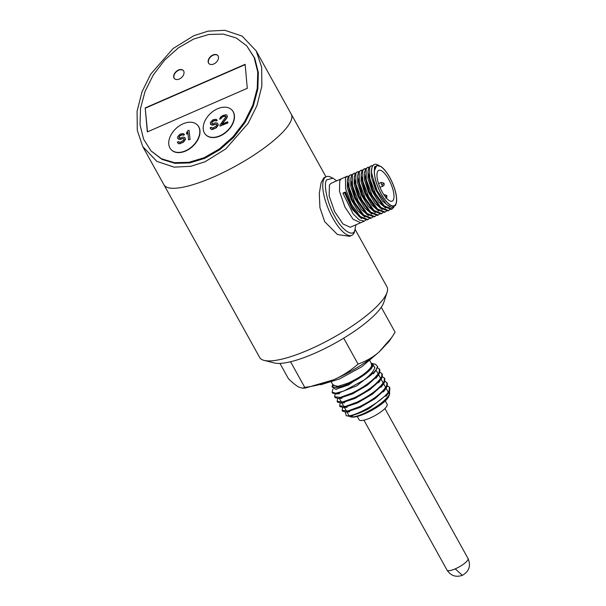 <?xml version="1.0" encoding="UTF-8"?>
<svg xmlns="http://www.w3.org/2000/svg" width="606" height="606" viewBox="0 0 606 606"><rect width="100%" height="100%" fill="white"/><g stroke="black" fill="none" stroke-linecap="round" stroke-linejoin="round"><path stroke-width="0.91" d="M351.76 235.348L349.586 236.302L337.466 234.522L324.664 221.637L319.938 207.684L319.279 193.602L321.097 182.626L324.013 177.641L326.172 176.702A31.997 10.908 66.4 0 0 323.96 178.944A31.997 10.908 66.4 0 0 330.793 214.319A31.997 10.908 66.4 0 0 351.76 235.348A31.997 10.908 66.4 0 0 353.98 233.105A31.997 10.908 66.4 0 0 354.518 231.772L355.911 224.811M256.179 50.896L261.648 67.099L261.845 86.173L256.914 105.679L248.134 123.374L225.856 148.864L205.07 161.757L190.829 166.294L174.134 167.142L156.818 161.37L142.743 146.546L137.274 130.335L137.077 111.262L142.009 91.756L150.78 74.068L173.058 48.571L193.844 35.686L208.093 31.141L224.788 30.3L242.097 36.072L256.179 50.896L291.281 114.231A72.788 18.369 151 0 1 213.517 176.99A72.788 18.369 151 0 1 163.953 184.807A72.788 18.369 -29 0 0 213.517 176.99A72.788 18.369 -29 0 0 291.281 114.231L325.96 176.793M142.743 146.546L259.641 357.442A72.788 18.369 -29 0 0 264.171 360.411A72.788 18.369 -29 0 0 309.204 349.617A72.788 18.369 -29 0 0 386.03 294.781A72.788 18.369 -29 0 0 387.09 292.266A72.788 18.369 -29 0 0 386.976 286.858L355.222 229.568M264.171 360.411L274.42 362.971A64.789 16.347 -29 0 0 332.247 344.716A64.789 16.347 -29 0 0 382.886 304.56A64.789 16.347 -29 0 0 383.833 302.326L387.09 292.266M377.606 171.513A16.801 5.727 -113.6 0 1 378.773 170.331A16.801 5.727 -113.6 0 1 389.779 181.368A16.801 5.727 -113.6 0 1 393.37 199.942A16.801 5.727 -113.6 0 1 392.211 201.124A16.801 5.727 -113.6 0 1 381.197 190.079A16.801 5.727 -113.6 0 1 377.606 171.513M374.341 170.884A21.998 7.499 66.4 0 0 383.007 197.018A21.998 7.499 66.4 0 0 395.809 204.343A21.998 7.499 66.4 0 0 396.18 203.427A21.998 7.499 66.4 0 0 392.824 183.8A21.998 7.499 66.4 0 0 380.833 166.438L376.712 165.605L374.341 170.884L374.5 166.87L378.136 165.074L379.03 165.589M378.136 165.074L377.546 164.794A23.998 8.181 66.4 0 0 374.167 164.484A23.998 8.181 66.4 0 0 372.508 166.165A23.998 8.181 66.4 0 0 371.796 174.422L377.243 190.935L386.454 204.374L391.877 207.563L395.43 205.525L396.18 203.427M346.996 176.338L331.096 183.277L329.429 184.966L329.149 195.927L334.557 211.494L342.988 223.993L350.283 227.265L364.464 221.084L359.381 220.054L353.109 213.85L342.882 193.109L345.465 191.981L351.283 205.904L359.275 216.774L367.054 219.955L367.91 219.577L360.222 216.478L351.397 204.146L345.594 188.746L345.481 177.959L346.996 176.338L348.458 176.157M365.638 220.228L364.464 221.084M369.077 218.728L367.91 219.577M350.442 174.839L348.071 176.831L347.352 181.247L352.078 199.094L362.714 215.266L370.493 218.448L371.357 218.077L363.668 214.971L354.843 202.646L349.041 187.246L348.927 176.46L350.442 174.839L351.904 174.657M372.523 217.228L371.357 218.077M353.889 173.331L351.518 175.331L350.798 179.74L355.525 197.594L366.168 213.766L373.94 216.948L374.803 216.569L367.115 213.471L358.29 201.139L352.487 185.739L352.374 174.952L353.889 173.331L355.351 173.149M375.97 215.721L374.803 216.569M357.335 171.831L354.964 173.824L354.245 178.247L358.972 196.102L369.615 212.267L377.386 215.441L378.25 215.069L370.561 211.964L361.737 199.639L355.934 184.239L355.82 173.452L357.335 171.831L358.797 171.649M379.417 214.221L378.25 215.069M360.782 170.324L358.404 172.324L357.691 176.732L362.418 194.587L373.054 210.759L380.833 213.941L381.697 213.562L374.008 210.464L365.183 198.132L359.381 182.732L359.267 171.945L360.782 170.324L362.244 170.142M382.863 212.714L381.697 213.562M364.229 168.824L361.85 170.816L361.138 175.24L365.865 193.087L376.508 209.259L384.28 212.433L385.143 212.062L377.455 208.956L368.63 196.632L362.827 181.232L362.714 170.445L364.229 168.824L365.683 168.642M386.31 211.214L385.143 212.062M367.675 167.317L365.297 169.316L364.577 173.74L369.312 191.587L379.954 207.752L387.726 210.933L388.59 210.555L380.901 207.457L372.076 195.124L366.274 179.724L366.16 168.938L367.675 167.317L369.13 167.142M389.756 209.706L388.59 210.555M371.122 165.817L368.743 167.809L368.024 172.225L372.758 190.079L383.401 206.252L391.173 209.426L392.037 209.055L384.348 205.949L375.523 193.625L369.721 178.225L369.607 167.438L371.122 165.817L372.576 165.635M393.885 207.229L392.037 209.055M374.167 164.484L372.19 166.309L371.47 170.733L371.796 174.422M336.716 180.823L332.914 178.172L326.619 179.884C323.127 184.413 327.634 204.464 334.876 216.592C341.617 229.697 352.48 237.378 354.76 230.659L355.267 229.409M368.024 172.225L368.047 173.952L372.379 190.246L383.401 206.252M371.47 170.733L371.493 172.46L375.826 188.746L386.454 204.374M374.402 170.324L376.712 165.605M389.65 206.79L382.575 201.116L375.637 189.769L371.455 177.323L371.561 168.779M385.628 208.093L378.614 201.98L371.925 190.685L367.963 178.573L368.115 170.278M379.954 207.752L368.933 191.754L364.6 175.467L364.577 173.74M375.25 208.07L365.486 193.253L361.153 176.967L361.138 175.24M373.054 210.759L362.04 194.753L357.707 178.467L357.691 176.732M357.782 174.786L357.623 183.08L361.585 195.2L368.274 206.487L375.288 212.6M361.221 173.286L361.07 181.573L365.032 193.693L371.72 204.987L378.735 211.1M364.668 171.778L364.517 180.073L368.478 192.193L375.167 203.48L382.189 209.6M369.615 212.267L358.593 196.261L354.26 179.974L354.245 178.247M366.168 213.766L355.146 197.761L350.813 181.474L350.798 179.74M362.714 215.266L351.7 199.26L347.367 182.982L347.352 181.247M359.275 216.774L350.707 205.661L345.375 192.981L345.465 191.981M345.375 192.981L342.882 193.109M371.849 214.107L364.827 207.994L358.138 196.7L354.184 184.58L354.336 176.293M368.403 215.607L361.381 209.494L354.692 198.207L350.738 186.087L350.889 177.793M364.956 217.115L357.934 211.002L351.245 199.707L347.291 187.587L347.443 179.3M361.509 218.622L352.177 209.259L344.829 193.216M332.914 178.172L330.671 177.111A31.997 10.908 66.4 0 0 326.172 176.702M395.718 204.177A21.801 7.431 -113.6 0 1 394.203 205.707A21.801 7.431 -113.6 0 1 379.917 191.375A21.801 7.431 -113.6 0 1 375.265 167.279A21.801 7.431 -113.6 0 1 376.773 165.749A21.801 7.431 -113.6 0 1 391.059 180.073A21.801 7.431 -113.6 0 1 395.718 204.177M341.466 178.755L339.769 180.452L339.466 191.291L344.95 207.085L353.109 219.266L360.661 222.743M385.264 400.93L387.113 404.263A15.998 4.037 151 0 1 386.908 406.005A15.998 4.037 151 0 1 372.546 416.883A15.998 4.037 151 0 1 359.131 419.776L357.282 416.436M389.499 391.378L389.688 393.726L388.923 396.089A22.316 5.628 151 0 1 388.597 396.862A22.316 5.628 151 0 1 371.16 410.686A22.316 5.628 151 0 1 351.238 416.981L350.7 416.837M389.688 393.726L389.317 394.635C385.052 401.051 376.75 407.255 364.426 413.231C357.638 416.246 353.01 417.436 350.533 416.792M377.599 366.509A26.316 6.643 151 0 1 377.038 368.274A26.316 6.643 151 0 1 364.138 380.015L343.617 391.105L335.807 393.188L332.088 392.271L332.959 389.082M332.088 392.271L332.535 393.074L336.156 393.998L356.752 385.81L375.531 371.001L377.591 366.509L375.432 364.259L372.243 363.464L374.872 367.509C373.955 370.842 370.38 375.008 364.138 380.015M377.394 367.683L379.379 369.016L379.182 372.145C374.947 379.136 365.895 386.12 352.033 393.097L340.277 397.4L334.595 396.801L335.171 394.044M334.595 396.801L335.042 397.597L338.678 398.521L352.48 393.9L367.441 385.09L377.992 375.591L379.621 372.94L379.826 369.819L379.379 369.016M379.901 372.213L381.886 373.546L381.689 376.667C377.455 383.666 368.41 390.65 354.54 397.627L342.784 401.922L337.103 401.323L337.686 398.574M337.103 401.323L337.55 402.126L341.216 403.043L354.987 398.422L369.971 389.605L380.523 380.083L382.128 377.47L382.333 374.341L381.886 373.546M382.409 376.735L384.393 378.068L384.196 381.197C379.962 388.188 370.917 395.173 357.048 402.149L345.299 406.452L339.618 405.846L340.193 403.096M339.618 405.846L340.057 406.649L343.723 407.573L357.495 402.952L372.455 394.142L383.007 384.636L384.643 381.992L384.84 378.871L384.393 378.068M384.916 381.265L386.901 382.591L386.704 385.719C382.469 392.711 373.425 399.702 359.555 406.671L347.806 410.974L342.125 410.376L342.701 407.618M342.125 410.376L342.564 411.179L346.223 412.095L360.002 407.474L374.978 398.657L385.53 389.15L387.151 386.522L387.348 383.393L386.901 382.591M387.423 385.787L389.408 387.12L389.211 390.241C386.158 399.036 356.283 416.473 347.382 415.875L346.2 415.716L345.261 412.148M346.2 415.716L350.473 416.458L369.069 408.565L388.029 393.688L389.658 391.044L389.855 387.923L389.416 387.12M371.266 363.289L371.713 366.395C367.948 372.008 360.093 377.614 348.162 383.204L336.913 386.62L332.785 384.621M331.997 386.833L335.61 389.279L348.564 385.007L371.114 368.963L372.501 366.668L372.569 364.183L371.22 363.206A22.899 5.78 151 0 1 372.781 364.176A22.899 5.78 151 0 1 372.485 366.668A22.899 5.78 151 0 1 351.927 382.234A22.899 5.78 151 0 1 332.732 386.378A22.899 5.78 151 0 1 332.739 384.537L331.997 386.833M371.72 363.35L372.243 363.464M331.406 382.128L333.247 385.446L338.193 386.317L348.223 383.083C359.987 377.568 367.728 372.046 371.44 366.516L371.72 364.123L369.887 360.805M377.743 353.146L361.827 366.721L339.496 378.97L320.748 384.742M369.069 408.565A26.316 6.643 151 0 1 347.382 415.867M372.978 365.032L372.508 364.085M378.841 352.215L388.825 341.716L391.635 337.625L378.841 352.215C372.864 357.32 365.941 361.274 358.07 364.092C350.366 370.774 342.231 376 333.656 379.78C351.23 371.917 366.289 362.729 378.841 352.215M302.599 388.188L305.182 388.075L333.656 379.78C325.058 383.492 315.423 386.022 304.75 387.355L302.599 388.188L298.856 387.113C296.22 385.704 292.759 382.924 288.471 378.765L279.964 363.411M381.265 307.25L395.12 332.24L391.635 337.625M343.7 338.163L358.07 364.092M290.562 361.759L304.75 387.355M349.715 416.489A22.899 5.78 -29 0 0 369.781 410.944A22.899 5.78 -29 0 0 388.825 396.15M197.586 125.2A17.998 12.082 137.2 0 1 197.685 125.306A17.998 12.082 137.2 0 1 185.671 151.023A17.998 12.082 137.2 0 1 171.256 149.743A17.998 12.082 137.2 0 1 171.157 149.637M185.474 150.803A17.998 12.082 137.2 0 1 171.051 149.523A17.998 12.082 137.2 0 1 183.065 123.813A17.998 12.082 137.2 0 1 197.488 125.094A17.998 12.082 137.2 0 1 185.474 150.803M178.459 70.038A5.999 4.03 137.2 0 1 183.27 70.463A5.999 4.03 137.2 0 1 179.262 79.038A5.999 4.03 137.2 0 1 174.452 78.606A5.999 4.03 137.2 0 1 178.459 70.038M183.36 70.576A5.999 4.03 -42.8 0 0 178.664 70.251A5.999 4.03 -42.8 0 0 174.558 78.712M232.045 110.163A17.998 12.082 137.2 0 1 232.143 110.269A17.998 12.082 137.2 0 1 220.13 135.986A17.998 12.082 137.2 0 1 205.714 134.706A17.998 12.082 137.2 0 1 205.616 134.6M219.933 135.774A17.998 12.082 137.2 0 1 205.517 134.494A17.998 12.082 137.2 0 1 217.524 108.777A17.998 12.082 137.2 0 1 231.946 110.057A17.998 12.082 137.2 0 1 219.933 135.774M212.918 55.002A5.999 4.03 137.2 0 1 217.728 55.426A5.999 4.03 137.2 0 1 213.721 64.001A5.999 4.03 137.2 0 1 208.918 63.569A5.999 4.03 137.2 0 1 212.918 55.002M217.827 55.54A5.999 4.03 -42.8 0 0 213.123 55.222A5.999 4.03 -42.8 0 0 209.017 63.675M151.038 150.917L162.12 159.439L175.051 163.325L189.587 162.938L204.767 158.355L219.925 149.614L233.674 137.395L245.066 122.503L253.331 105.982L257.853 88.968L258.353 72.652L254.747 58.168L246.725 45.851L254.141 57.517L257.747 72L257.247 88.317L252.732 105.33L244.46 121.844L233.068 136.744L219.319 148.962L204.169 157.704L188.981 162.287L174.445 162.673L161.514 158.78L151.038 150.917L143.63 139.251L140.024 124.775L140.516 108.451L145.039 91.438L153.303 74.924L164.696 60.032L178.452 47.813L193.602 39.064L208.79 34.481L223.326 34.095L236.249 37.989L246.725 45.851M247.271 88.317L147.334 131.919L145.198 107.921L245.135 64.319L247.271 88.317M145.198 107.921L147.508 131.843M245.157 64.607L145.395 108.141M189.049 130.245L190.057 139.456L188.557 139.804L187.898 132.335L186.724 134.244L186.587 132.714L187.762 130.805L189.049 130.245L190.057 139.456M187.936 132.812L186.724 134.244M184.019 134.032L184.489 134.729L183.194 135.289L182.277 134.593L180.323 135.244L178.914 137.054L179.217 137.91L179.899 138.016L182.951 137.085L184.769 137.479L185.36 139.016L184.201 141.107L182.315 142.531L179.497 143.561L178.369 143.455L177.353 142.107L178.649 141.546L179.611 142.319L180.49 142.13L183.671 140.153L183.997 138.812L183.512 138.426L178.891 139.251L177.679 138.191L177.755 136.562L180.217 134.093L183.307 133.547L184.285 134.509L182.989 135.077M182.921 134.994L181.815 134.896L179.899 135.933L179.285 136.6L179.308 137.926M184.769 137.479L185.557 139.228L183.573 142.084L179.702 143.781L178.573 143.675L177.641 142.781M178.649 141.546L179.02 142.069M184.004 138.872L183.035 138.539L179.99 139.478L177.959 138.857M227.674 121.745L227.962 122.92L220.008 126.086L219.917 125.124L225.886 116.753L225.371 115.988L223.599 116.163L219.607 119.102L220.546 117.094L222.864 115.488L225.932 114.746L226.864 115.14L227.182 116.193L226.652 117.814L221.644 124.374L227.674 121.745L227.758 122.7L220.008 126.086M225.856 116.435L223.796 116.382L221.879 117.42L220.887 118.844L219.607 119.102M226.864 115.14L227.379 116.413L226.856 118.034L222.197 124.132M216.759 119.746L217.221 120.442L215.933 121.011L215.016 120.306L213.062 120.958L211.653 122.768L211.956 123.632L212.638 123.73L215.683 122.798L217.509 123.192L218.092 124.73L216.94 126.828L215.054 128.245L212.236 129.275L211.108 129.169L210.093 127.828L211.388 127.26L212.35 128.033L213.229 127.851L216.403 125.866L216.789 125.101L216.251 124.139L211.63 124.965L210.411 123.904L210.494 122.276L212.956 119.814L216.039 119.261L217.024 120.223L215.728 120.791M215.66 120.708L214.554 120.617L212.63 121.654L212.024 122.314L212.047 123.647M217.509 123.192L218.296 124.95L216.312 127.805L212.433 129.495L211.305 129.389L210.373 128.495M211.388 127.26L211.759 127.783M216.743 124.586L215.774 124.26L212.721 125.192L210.699 124.578M189.852 139.244L188.557 139.804M383.197 185.898A2 0.682 -113.6 0 1 383.06 186.042A2 0.682 -113.6 0 1 381.871 184.966A2 0.682 -113.6 0 1 381.318 182.52A2 0.682 -113.6 0 1 381.454 182.376L378.576 183.633M379.97 187.39L383.06 186.042C384.007 185.853 384.325 184.913 384.007 183.239L381.871 184.966M385.81 198.276C386.757 198.086 387.075 197.155 386.757 195.473L385.348 196.836M377.576 179.974L377.341 178.793M363.926 420.17L447.061 570.155A11.999 3.03 -29 0 0 455.235 568.867A11.999 3.03 -29 0 0 467.893 559.83A11.999 3.03 -29 0 0 468.052 558.52C471.067 565.784 469.165 571.382 462.355 575.336L455.235 568.867M384.007 183.239L381.454 182.376M386.757 195.473L384.212 194.609M375.25 208.063L376.508 209.259M384.908 408.535L468.052 558.52M462.355 575.336C455.924 577.518 450.826 575.791 447.061 570.155M350.473 416.458L352.147 416.299M388.029 393.688L385.961 396.392M346.223 412.095L349.632 411.777M385.53 389.15L383.462 391.855M343.723 407.565L347.117 407.247M383.007 384.636L380.939 387.348M341.216 403.043L344.609 402.725M380.523 380.083L378.447 382.795M338.678 398.521L342.079 398.203M377.992 375.591L375.925 378.288M336.156 393.998L339.565 393.673M375.531 370.993L373.447 373.72M335.61 389.279L337.05 389.143M349.003 415.731L346.95 412.027M346.496 411.209L344.435 407.497M343.988 406.679L341.928 402.975M341.481 402.157L339.421 398.445M389.128 393.658L388.658 392.817M388.211 392.014L386.151 388.287M385.704 387.484L383.643 383.765M383.197 382.962L381.129 379.235M380.689 378.432L378.621 374.713M378.182 373.91L376.114 370.183M374.796 367.804L372.781 364.176"/></g></svg>
